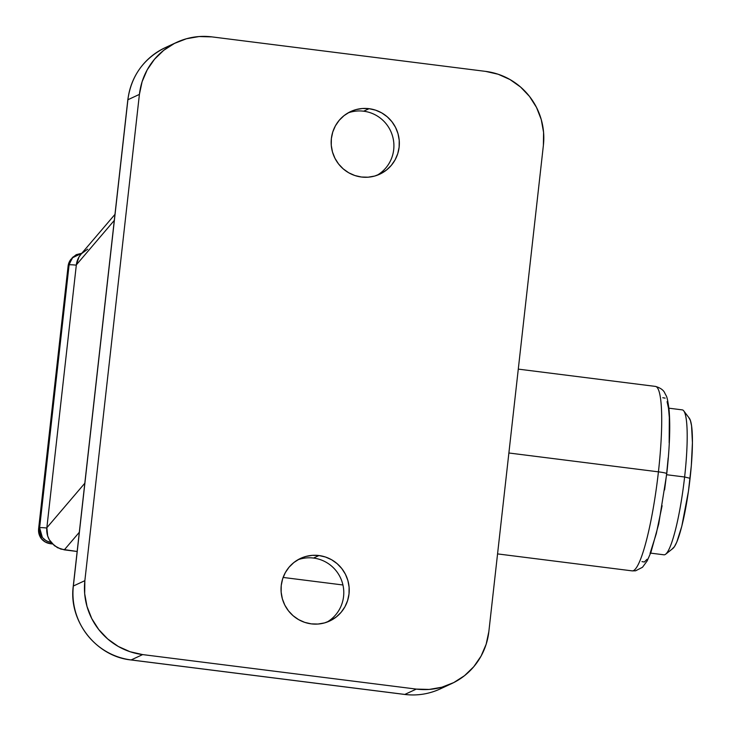<?xml version="1.0" encoding="UTF-8"?>
<svg xmlns="http://www.w3.org/2000/svg" width="731" height="731" viewBox="0 0 731 731"><rect width="100%" height="100%" fill="white"/><g stroke="black" fill="none" stroke-linecap="round" stroke-linejoin="round"><path stroke-width="1.1" d="M369.082 108.681A34.531 34.001 -114.9 0 1 398.888 137.629A34.531 34.001 -114.9 0 1 379.791 174.17A34.531 34.001 -114.9 0 1 361.416 177.021L354.882 175.531L348.742 172.79L343.241 168.888L338.581 163.991L334.953 158.28L332.477 151.984L331.271 145.332L331.371 138.579L332.769 131.991L335.419 125.823L339.211 120.313L343.999 115.672L349.61 112.062L355.823 109.65L362.402 108.499L369.082 108.681L375.624 110.171L381.756 112.912L387.266 116.814L391.917 121.711L395.553 127.413L398.02 133.718L399.227 140.37L399.135 147.123L397.737 153.702L395.087 159.87L391.295 165.389L386.498 170.031L380.888 173.631L374.674 176.052L368.104 177.194L361.416 177.021A34.531 34.001 -114.9 0 1 331.609 148.073A34.531 34.001 -114.9 0 1 350.706 111.532A34.531 34.001 -114.9 0 1 369.082 108.681L363.645 111.203L369.082 108.681M377.022 175.312A34.531 34.001 65.1 0 0 393.177 138.652A34.531 34.001 65.1 0 0 363.645 111.203A34.531 34.001 -114.9 0 1 393.177 138.652A34.531 34.001 -114.9 0 1 377.013 175.312M318.963 555.533A34.531 34.001 -114.9 0 1 348.769 584.48A34.531 34.001 -114.9 0 1 329.672 621.021A34.531 34.001 -114.9 0 1 311.296 623.872L304.763 622.383L298.623 619.632L293.122 615.74L288.462 610.842L284.825 605.131L282.358 598.835L281.152 592.183L281.243 585.43L282.641 578.842L285.291 572.675L289.083 567.165L293.88 562.523L299.491 558.913L305.704 556.501L312.274 555.35L318.963 555.533L325.496 557.022L331.636 559.763L337.137 563.665L341.797 568.563L345.434 574.264L347.901 580.569L349.107 587.221L349.007 593.974L347.609 600.553L344.968 606.721L341.176 612.24L336.379 616.882L330.768 620.482L324.555 622.903L317.976 624.046L311.296 623.872A34.531 34.001 -114.9 0 1 281.49 594.924A34.531 34.001 -114.9 0 1 300.587 558.383A34.531 34.001 -114.9 0 1 318.963 555.533L313.526 558.055L318.963 555.533M326.894 622.163A34.531 34.001 65.1 0 0 343.049 585.504A34.531 34.001 65.1 0 0 313.526 558.055A34.531 34.001 -114.9 0 1 343.049 585.504A34.531 34.001 -114.9 0 1 326.894 622.163M404.636 694.413A6.643 0.978 -82.8 0 0 404.718 694.45A6.643 0.978 -82.8 0 0 404.81 694.432L416.314 689.095L404.81 694.432L131.151 659.938L142.655 654.592L416.314 689.095A66.402 65.397 -114.9 0 0 451.657 683.604A66.402 65.397 -114.9 0 0 488.847 631.593L543.389 145.314L543.572 132.338L541.251 119.537L536.499 107.42L529.518 96.437L520.563 87.026L509.973 79.533L498.177 74.251L485.603 71.382L211.935 36.888L199.088 36.55L186.442 38.752L174.499 43.403L163.707 50.329L154.488 59.266L147.187 69.865L142.097 81.726L139.411 94.39L84.86 580.67L84.677 593.645L87.007 606.438L91.75 618.563L98.74 629.537L107.695 638.958L118.276 646.451L130.081 651.732L142.655 654.592L416.314 689.095L429.17 689.434L441.807 687.231L453.759 682.58L464.55 675.654L473.77 666.718L481.062 656.109L486.152 644.249L488.847 631.593L543.389 145.314A66.402 65.397 -114.9 0 0 485.603 71.382L211.935 36.888A66.402 65.397 -114.9 0 0 176.6 42.38L165.096 47.716A66.402 65.397 65.1 0 0 127.907 99.736L139.411 94.39A66.402 65.397 -114.9 0 1 176.6 42.38M81.753 253.31L72.067 257.97L69.089 264.942L39.611 527.8C39.556 535.823 43.44 540.739 51.252 542.539L50.302 543.654L45.377 542.064L41.429 538.71L38.579 529.034A13.277 1.215 6.4 0 1 38.615 528.961A13.277 13.204 40.5 0 0 50.302 543.654A13.277 1.965 97.2 0 1 50.119 543.69L52.468 543.928L50.302 543.654L51.243 542.548L46.345 540.922L42.407 537.559L39.611 527.8L38.615 528.961L68.102 266.102L69.089 264.942L39.611 527.8L38.615 528.961L68.102 266.102L73.054 256.919M440.802 688.639A66.402 65.397 -114.9 0 1 404.81 694.432A66.402 65.397 65.1 0 0 440.153 688.949L451.657 683.604M142.655 654.592A66.402 65.397 -114.9 0 1 84.86 580.67L73.356 586.015A66.402 65.397 65.1 0 0 131.151 659.938L142.655 654.592M139.411 94.39L84.86 580.67L73.356 586.015L127.907 99.736L139.411 94.39M297.919 559.772A34.531 34.001 -114.9 0 1 313.526 558.055A34.531 34.001 65.1 0 0 297.919 559.772M348.047 112.921A34.531 34.001 -114.9 0 1 363.645 111.203A34.531 34.001 65.1 0 0 348.047 112.921M52.531 543.992L50.119 543.69C42.288 541.927 38.441 537.038 38.579 529.034L68.102 266.102A13.277 1.215 -173.6 0 0 68.065 266.175L71.163 259.03A13.277 13.204 40.5 0 0 68.102 266.102L72.15 257.879L76.28 254.653L81.771 253.282M404.81 694.432L131.151 659.938A66.402 65.397 -114.9 0 1 73.356 586.015A6.643 0.603 -173.6 0 0 73.274 586.098A6.643 0.603 6.4 0 1 73.356 586.015L127.907 99.736A6.643 0.603 -173.6 0 0 127.824 99.809A6.643 0.603 6.4 0 1 127.907 99.736A66.402 65.397 -114.9 0 1 164.438 48.027M130.968 659.91A6.643 0.978 -82.8 0 0 131.05 659.956C96.145 656.493 68.422 621.03 73.274 586.088L127.824 99.809A6.643 0.603 -173.6 0 0 127.888 99.909M131.151 659.938A6.643 0.978 97.2 0 1 131.05 659.956L404.718 694.45C417.054 695.939 428.869 694.103 440.153 688.949M69.089 264.942A6.643 0.603 6.4 0 1 76.307 265.179A6.643 0.603 -173.6 0 0 69.089 264.942M39.611 527.8A6.643 0.603 6.4 0 1 46.83 528.038A6.643 0.603 -173.6 0 0 39.611 527.8M650.636 553.129L663.976 554.811A73.045 10.791 -82.8 0 0 684.618 476.996A73.045 10.791 97.2 0 1 665.676 554.199L672.867 548.488A66.402 9.814 -82.8 0 0 690.082 478.302L684.618 476.996L666.645 474.73L684.618 476.996A73.045 10.791 -82.8 0 0 682.251 409.872L668.902 408.19M683.741 410.886A73.045 10.791 97.2 0 1 684.618 476.996L690.082 478.302A66.402 9.814 -82.8 0 0 689.296 418.196L683.741 410.886M688.894 417.757L690.439 420.59L691.563 425.826L692.421 442.611L691.325 465.574L688.447 491.214L681.813 526.192L676.824 542.009L674.439 546.66L672.255 548.871M664.589 489.944L666.635 473.807A9.96 0.905 6.4 0 0 666.763 473.67L658.741 523.88L650.946 552.289L647.182 560.887L642.485 567.283L635.577 570.81L632.169 570.874A92.965 13.734 -82.8 0 0 658.43 471.842A9.96 0.905 6.4 0 1 666.763 473.67A9.96 0.905 -173.6 0 0 658.43 471.842A92.965 13.734 97.2 0 1 632.434 570.893M655.15 386.388A92.965 13.734 97.2 0 1 658.43 471.842L508.877 452.992L658.43 471.842A92.965 13.734 -82.8 0 0 655.415 386.407L518.288 369.118M641.973 561.618L644.349 562.011L647.081 559.252M650.051 553.44L656.292 533.667L662.112 505.697M666.635 473.807L668.18 457.898M669.167 442.831L669.322 417.502L668.49 408.2L667.083 401.657M665.155 398.13L662.779 397.728M87.683 249.17L81.452 253.694L78.966 257.02L76.344 264.869L46.857 527.718L47.679 535.969L49.352 539.798L54.423 545.692L60.792 549.082L77.157 551.485L64.31 549.858L79.313 532.278L64.31 549.858L57.457 547.683L51.791 543.188A19.92 19.801 40.5 0 1 46.857 527.718L76.344 264.869L114.301 220.396L76.344 264.869A19.92 19.801 40.5 0 1 80.94 254.269L114.968 214.384M84.814 483.246L46.857 527.718L84.814 483.246M283.125 577.444L342.94 584.983L283.125 577.444M127.824 99.809C131.233 75.878 143.651 58.517 165.096 47.716M632.169 570.874L497.555 553.906M666.763 473.679C669.733 446.714 670.473 425.122 668.984 408.903C666.8 393.927 666.654 397.408 664.516 392.437C662.99 389.705 659.956 387.695 655.415 386.407"/></g></svg>
